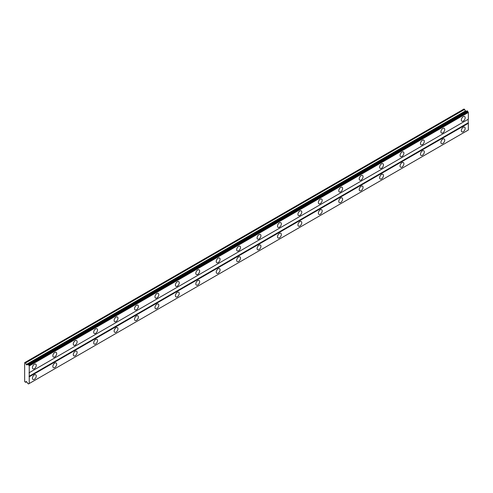 <?xml version="1.0" encoding="UTF-8"?>
<svg xmlns="http://www.w3.org/2000/svg" width="493" height="493" viewBox="0 0 493 493"><rect width="100%" height="100%" fill="white"/><g stroke="black" fill="none" stroke-linecap="round" stroke-linejoin="round"><path stroke-width="0.74" d="M463.241 121.087A2.705 1.565 120 0 0 465.016 118.702A2.705 1.565 120 0 0 464.597 116.533A2.705 1.565 120 0 0 463.241 116.662A2.705 1.565 120 0 0 461.473 119.053A2.705 1.565 120 0 0 461.892 121.223A2.705 1.565 120 0 0 463.241 121.087M34.35 368.709A2.705 1.565 120 0 0 36.118 366.317A2.705 1.565 120 0 0 35.706 364.148A2.705 1.565 120 0 0 34.35 364.284A2.705 1.565 120 0 0 32.581 366.669A2.705 1.565 120 0 0 33 368.838A2.705 1.565 120 0 0 34.35 368.709M54.772 356.914A2.705 1.565 120 0 0 56.541 354.529A2.705 1.565 120 0 0 56.128 352.359A2.705 1.565 120 0 0 54.772 352.495A2.705 1.565 120 0 0 53.004 354.88A2.705 1.565 120 0 0 53.423 357.049A2.705 1.565 120 0 0 54.772 356.914M75.201 345.125A2.705 1.565 120 0 0 76.97 342.74A2.705 1.565 120 0 0 76.551 340.564A2.705 1.565 120 0 0 75.201 340.7A2.705 1.565 120 0 0 73.426 343.085A2.705 1.565 120 0 0 73.845 345.26A2.705 1.565 120 0 0 75.201 345.125M95.624 333.33A2.705 1.565 120 0 0 97.392 330.945A2.705 1.565 120 0 0 96.973 328.776A2.705 1.565 120 0 0 95.624 328.911A2.705 1.565 120 0 0 93.855 331.296A2.705 1.565 120 0 0 94.268 333.465A2.705 1.565 120 0 0 95.624 333.33M116.046 321.541A2.705 1.565 120 0 0 117.815 319.156A2.705 1.565 120 0 0 117.402 316.987A2.705 1.565 120 0 0 116.046 317.116A2.705 1.565 120 0 0 114.277 319.507A2.705 1.565 120 0 0 114.69 321.676A2.705 1.565 120 0 0 116.046 321.541M136.469 309.752A2.705 1.565 120 0 0 138.237 307.361A2.705 1.565 120 0 0 137.824 305.192A2.705 1.565 120 0 0 136.469 305.327A2.705 1.565 120 0 0 134.7 307.712A2.705 1.565 120 0 0 135.113 309.881A2.705 1.565 120 0 0 136.469 309.752M156.891 297.957A2.705 1.565 120 0 0 158.66 295.572A2.705 1.565 120 0 0 158.247 293.403A2.705 1.565 120 0 0 156.891 293.538A2.705 1.565 120 0 0 155.122 295.923A2.705 1.565 120 0 0 155.535 298.092A2.705 1.565 120 0 0 156.891 297.957M177.314 286.168A2.705 1.565 120 0 0 179.082 283.777A2.705 1.565 120 0 0 178.669 281.608A2.705 1.565 120 0 0 177.314 281.743A2.705 1.565 120 0 0 175.545 284.128A2.705 1.565 120 0 0 175.964 286.297A2.705 1.565 120 0 0 177.314 286.168M197.736 274.373A2.705 1.565 120 0 0 199.511 271.988A2.705 1.565 120 0 0 199.092 269.819A2.705 1.565 120 0 0 197.736 269.954A2.705 1.565 120 0 0 195.968 272.339A2.705 1.565 120 0 0 196.387 274.509A2.705 1.565 120 0 0 197.736 274.373M218.165 262.584A2.705 1.565 120 0 0 219.933 260.199A2.705 1.565 120 0 0 219.514 258.03A2.705 1.565 120 0 0 218.165 258.159A2.705 1.565 120 0 0 216.396 260.55A2.705 1.565 120 0 0 216.809 262.72A2.705 1.565 120 0 0 218.165 262.584M238.587 250.789A2.705 1.565 120 0 0 240.356 248.404A2.705 1.565 120 0 0 239.937 246.235A2.705 1.565 120 0 0 238.587 246.371A2.705 1.565 120 0 0 236.819 248.755A2.705 1.565 120 0 0 237.232 250.925A2.705 1.565 120 0 0 238.587 250.789M259.01 239A2.705 1.565 120 0 0 260.779 236.615A2.705 1.565 120 0 0 260.366 234.446A2.705 1.565 120 0 0 259.01 234.582A2.705 1.565 120 0 0 257.241 236.967A2.705 1.565 120 0 0 257.654 239.136A2.705 1.565 120 0 0 259.01 239M279.432 227.211A2.705 1.565 120 0 0 281.201 224.82A2.705 1.565 120 0 0 280.788 222.651A2.705 1.565 120 0 0 279.432 222.787A2.705 1.565 120 0 0 277.664 225.172A2.705 1.565 120 0 0 278.077 227.341A2.705 1.565 120 0 0 279.432 227.211M299.855 215.416A2.705 1.565 120 0 0 301.624 213.031A2.705 1.565 120 0 0 301.211 210.862A2.705 1.565 120 0 0 299.855 210.998A2.705 1.565 120 0 0 298.086 213.383A2.705 1.565 120 0 0 298.505 215.552A2.705 1.565 120 0 0 299.855 215.416M320.277 203.627A2.705 1.565 120 0 0 322.046 201.243A2.705 1.565 120 0 0 321.633 199.073A2.705 1.565 120 0 0 320.277 199.203A2.705 1.565 120 0 0 318.509 201.594A2.705 1.565 120 0 0 318.928 203.763A2.705 1.565 120 0 0 320.277 203.627M340.706 191.832A2.705 1.565 120 0 0 342.475 189.448A2.705 1.565 120 0 0 342.056 187.278A2.705 1.565 120 0 0 340.706 187.414A2.705 1.565 120 0 0 338.931 189.799A2.705 1.565 120 0 0 339.35 191.968A2.705 1.565 120 0 0 340.706 191.832M361.129 180.044A2.705 1.565 120 0 0 362.897 177.659A2.705 1.565 120 0 0 362.478 175.49A2.705 1.565 120 0 0 361.129 175.619A2.705 1.565 120 0 0 359.36 178.01A2.705 1.565 120 0 0 359.773 180.179A2.705 1.565 120 0 0 361.129 180.044M381.551 168.255A2.705 1.565 120 0 0 383.32 165.864A2.705 1.565 120 0 0 382.907 163.694A2.705 1.565 120 0 0 381.551 163.83A2.705 1.565 120 0 0 379.783 166.215A2.705 1.565 120 0 0 380.195 168.384A2.705 1.565 120 0 0 381.551 168.255M401.974 156.46A2.705 1.565 120 0 0 403.742 154.075A2.705 1.565 120 0 0 403.329 151.906A2.705 1.565 120 0 0 401.974 152.041A2.705 1.565 120 0 0 400.205 154.426A2.705 1.565 120 0 0 400.618 156.595A2.705 1.565 120 0 0 401.974 156.46M422.396 144.671A2.705 1.565 120 0 0 424.165 142.286A2.705 1.565 120 0 0 423.752 140.111A2.705 1.565 120 0 0 422.396 140.246A2.705 1.565 120 0 0 420.628 142.631A2.705 1.565 120 0 0 421.04 144.806A2.705 1.565 120 0 0 422.396 144.671M442.819 132.876A2.705 1.565 120 0 0 444.587 130.491A2.705 1.565 120 0 0 444.175 128.322A2.705 1.565 120 0 0 442.819 128.457A2.705 1.565 120 0 0 441.05 130.842A2.705 1.565 120 0 0 441.469 133.011A2.705 1.565 120 0 0 442.819 132.876M463.241 131.699A2.705 1.565 120 0 0 465.016 129.314A2.705 1.565 120 0 0 464.597 127.145A2.705 1.565 120 0 0 463.241 127.28A2.705 1.565 120 0 0 461.473 129.665A2.705 1.565 120 0 0 461.892 131.834A2.705 1.565 120 0 0 463.241 131.699M34.35 379.32A2.705 1.565 120 0 0 36.118 376.929A2.705 1.565 120 0 0 35.706 374.76A2.705 1.565 120 0 0 34.35 374.896A2.705 1.565 120 0 0 32.581 377.281A2.705 1.565 120 0 0 33 379.45A2.705 1.565 120 0 0 34.35 379.32M54.772 367.525A2.705 1.565 120 0 0 56.541 365.14A2.705 1.565 120 0 0 56.128 362.971A2.705 1.565 120 0 0 54.772 363.107A2.705 1.565 120 0 0 53.004 365.492A2.705 1.565 120 0 0 53.423 367.661A2.705 1.565 120 0 0 54.772 367.525M75.201 355.736A2.705 1.565 120 0 0 76.97 353.352A2.705 1.565 120 0 0 76.551 351.182A2.705 1.565 120 0 0 75.201 351.312A2.705 1.565 120 0 0 73.426 353.703A2.705 1.565 120 0 0 73.845 355.872A2.705 1.565 120 0 0 75.201 355.736M95.624 343.941A2.705 1.565 120 0 0 97.392 341.557A2.705 1.565 120 0 0 96.973 339.387A2.705 1.565 120 0 0 95.624 339.523A2.705 1.565 120 0 0 93.855 341.908A2.705 1.565 120 0 0 94.268 344.077A2.705 1.565 120 0 0 95.624 343.941M116.046 332.153A2.705 1.565 120 0 0 117.815 329.768A2.705 1.565 120 0 0 117.402 327.599A2.705 1.565 120 0 0 116.046 327.728A2.705 1.565 120 0 0 114.277 330.119A2.705 1.565 120 0 0 114.69 332.288A2.705 1.565 120 0 0 116.046 332.153M136.469 320.364A2.705 1.565 120 0 0 138.237 317.973A2.705 1.565 120 0 0 137.824 315.803A2.705 1.565 120 0 0 136.469 315.939A2.705 1.565 120 0 0 134.7 318.324A2.705 1.565 120 0 0 135.113 320.493A2.705 1.565 120 0 0 136.469 320.364M156.891 308.569A2.705 1.565 120 0 0 158.66 306.184A2.705 1.565 120 0 0 158.247 304.015A2.705 1.565 120 0 0 156.891 304.15A2.705 1.565 120 0 0 155.122 306.535A2.705 1.565 120 0 0 155.535 308.704A2.705 1.565 120 0 0 156.891 308.569M177.314 296.78A2.705 1.565 120 0 0 179.082 294.395A2.705 1.565 120 0 0 178.669 292.22A2.705 1.565 120 0 0 177.314 292.355A2.705 1.565 120 0 0 175.545 294.74A2.705 1.565 120 0 0 175.964 296.915A2.705 1.565 120 0 0 177.314 296.78M197.736 284.985A2.705 1.565 120 0 0 199.511 282.6A2.705 1.565 120 0 0 199.092 280.431A2.705 1.565 120 0 0 197.736 280.566A2.705 1.565 120 0 0 195.968 282.951A2.705 1.565 120 0 0 196.387 285.12A2.705 1.565 120 0 0 197.736 284.985M218.165 273.196A2.705 1.565 120 0 0 219.933 270.811A2.705 1.565 120 0 0 219.514 268.642A2.705 1.565 120 0 0 218.165 268.771A2.705 1.565 120 0 0 216.396 271.162A2.705 1.565 120 0 0 216.809 273.332A2.705 1.565 120 0 0 218.165 273.196M238.587 261.407A2.705 1.565 120 0 0 240.356 259.016A2.705 1.565 120 0 0 239.937 256.847A2.705 1.565 120 0 0 238.587 256.982A2.705 1.565 120 0 0 236.819 259.367A2.705 1.565 120 0 0 237.232 261.536A2.705 1.565 120 0 0 238.587 261.407M259.01 249.612A2.705 1.565 120 0 0 260.779 247.227A2.705 1.565 120 0 0 260.366 245.058A2.705 1.565 120 0 0 259.01 245.194A2.705 1.565 120 0 0 257.241 247.578A2.705 1.565 120 0 0 257.654 249.748A2.705 1.565 120 0 0 259.01 249.612M279.432 237.823A2.705 1.565 120 0 0 281.201 235.438A2.705 1.565 120 0 0 280.788 233.263A2.705 1.565 120 0 0 279.432 233.399A2.705 1.565 120 0 0 277.664 235.783A2.705 1.565 120 0 0 278.077 237.959A2.705 1.565 120 0 0 279.432 237.823M299.855 226.028A2.705 1.565 120 0 0 301.624 223.643A2.705 1.565 120 0 0 301.211 221.474A2.705 1.565 120 0 0 299.855 221.61A2.705 1.565 120 0 0 298.086 223.995A2.705 1.565 120 0 0 298.505 226.164A2.705 1.565 120 0 0 299.855 226.028M320.277 214.239A2.705 1.565 120 0 0 322.046 211.854A2.705 1.565 120 0 0 321.633 209.685A2.705 1.565 120 0 0 320.277 209.815A2.705 1.565 120 0 0 318.509 212.206A2.705 1.565 120 0 0 318.928 214.375A2.705 1.565 120 0 0 320.277 214.239M340.706 202.45A2.705 1.565 120 0 0 342.475 200.059A2.705 1.565 120 0 0 342.056 197.89A2.705 1.565 120 0 0 340.706 198.026A2.705 1.565 120 0 0 338.931 200.411A2.705 1.565 120 0 0 339.35 202.58A2.705 1.565 120 0 0 340.706 202.45M361.129 190.655A2.705 1.565 120 0 0 362.897 188.271A2.705 1.565 120 0 0 362.478 186.101A2.705 1.565 120 0 0 361.129 186.237A2.705 1.565 120 0 0 359.36 188.622A2.705 1.565 120 0 0 359.773 190.791A2.705 1.565 120 0 0 361.129 190.655M381.551 178.867A2.705 1.565 120 0 0 383.32 176.476A2.705 1.565 120 0 0 382.907 174.306A2.705 1.565 120 0 0 381.551 174.442A2.705 1.565 120 0 0 379.783 176.827A2.705 1.565 120 0 0 380.195 178.996A2.705 1.565 120 0 0 381.551 178.867M401.974 167.072A2.705 1.565 120 0 0 403.742 164.687A2.705 1.565 120 0 0 403.329 162.517A2.705 1.565 120 0 0 401.974 162.653A2.705 1.565 120 0 0 400.205 165.038A2.705 1.565 120 0 0 400.618 167.207A2.705 1.565 120 0 0 401.974 167.072M422.396 155.283A2.705 1.565 120 0 0 424.165 152.898A2.705 1.565 120 0 0 423.752 150.729A2.705 1.565 120 0 0 422.396 150.858A2.705 1.565 120 0 0 420.628 153.249A2.705 1.565 120 0 0 421.04 155.418A2.705 1.565 120 0 0 422.396 155.283M442.819 143.488A2.705 1.565 120 0 0 444.587 141.103A2.705 1.565 120 0 0 444.175 138.934A2.705 1.565 120 0 0 442.819 139.069A2.705 1.565 120 0 0 441.05 141.454A2.705 1.565 120 0 0 441.469 143.623A2.705 1.565 120 0 0 442.819 143.488M24.65 374.162L24.65 381.527L25.568 382.352L26.203 381.453L27.577 382.993A0.752 0.431 60 0 1 27.947 383.634L28.502 383.955A0.752 0.431 60 0 1 28.637 383.757A0.752 0.431 60 0 1 28.871 383.739L29.247 383.523L29.247 365.979L28.871 365.325A0.752 0.431 60 0 1 28.502 364.684L27.947 364.364A0.752 0.431 60 0 1 27.811 364.561A0.752 0.431 60 0 1 27.577 364.58L26.93 364.956L26.203 364.53L25.568 362.897L24.65 362.663L24.65 374.162M28.027 364.321L467.136 110.802L467.604 111.171A0.752 0.431 -120 0 0 467.974 111.812L468.35 112.459L468.35 119.17L29.247 372.683M29.247 383.523L468.35 130.004L468.35 123.299L468.097 119.318L28.988 372.831M467.974 130.226L28.871 383.739M467.604 130.435L28.502 383.955M24.903 362.515L464.012 109.002L466.039 111.436M29.247 365.979L468.35 112.459M468.097 122.856L28.988 376.369M29.247 376.812L468.35 123.299M26.665 381.724L25.568 382.352M25.568 362.897L464.671 109.384M465.306 111.017L26.203 364.53M27.947 364.364L27.577 364.58M28.871 365.325L467.974 111.812M28.502 364.684L467.604 111.171M28.415 364.543L467.524 111.03"/></g></svg>
